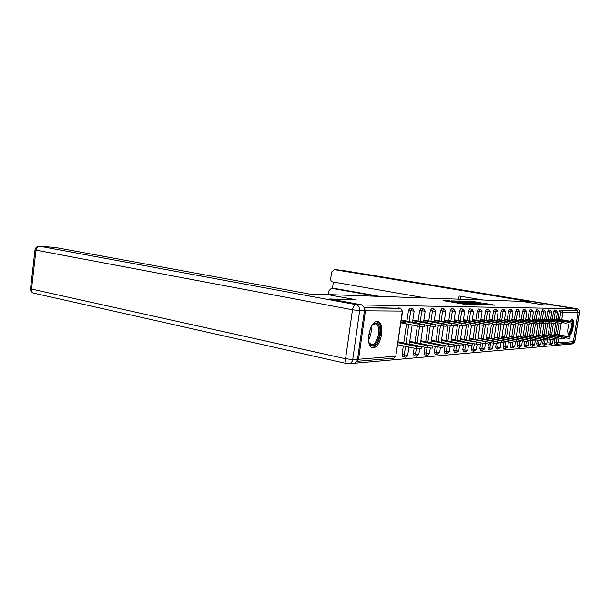 <?xml version="1.0" encoding="UTF-8"?>
<svg xmlns="http://www.w3.org/2000/svg" width="610" height="610" viewBox="0 0 610 610"><rect width="100%" height="100%" fill="white"/><g stroke="black" fill="none" stroke-linecap="round" stroke-linejoin="round"><path stroke-width="0.91" d="M449.936 300.806L443.508 300.654L464.774 304.314L472.216 304.657L451.591 301.492L449.234 300.951L449.936 300.806M569.199 322.751C567.308 329.4 567.3 333.609 569.16 335.386L569.359 335.393C572.5 335.584 575.253 319.213 572.104 319.015L569.908 321.104M377.132 321.546C369.279 320.921 364.81 346.899 372.649 347.548L373.411 347.593C381.25 347.708 385.474 322.4 377.742 321.6L377.132 321.546M480.413 302.72L472.559 301.393L466.62 301.226L487.786 304.863L495.122 305.183L485.857 303.643L483.333 303.589L489.548 304.794L484.942 304.276L469.547 301.553L480.413 302.72M329.873 299.03L355.79 299.693L327.433 294.554L521.87 301.37L542.953 304.832L553.331 305.122L575.36 308.721L361.547 304.954M329.873 298.984L361.562 304.817M458.491 301.111L451.164 300.89L472.171 304.489L480.009 304.832L458.491 301.111L458.415 301.622M458.789 300.966L466.459 301.355L487.703 305.008L473.421 303.117L480.474 304.741L458.781 301.02M497.226 320.791L496.799 320.791M489.479 320.906L488.862 320.913M481.427 321.028L480.649 321.035L482.068 311.641L480.451 309.339M473.055 321.15L472.102 321.165M464.347 321.287L463.203 321.302M455.274 321.417L453.932 321.44M445.818 321.562L444.255 321.584M435.959 321.714L434.152 321.737M425.658 321.866L423.599 321.897M414.891 322.027L412.551 322.065M358.558 359.26L395.791 356.202L393.808 358.177L356.736 361.349L358.558 359.26L365.428 310.818L364.216 308.073M364.139 307.837L400.549 308.302L363.972 307.425M403.629 322.202L400.991 322.24M577.54 310.94L575.36 308.729L575.116 310.276L576.747 310.543L578.028 312.35L573.377 341.638L571.944 342.934L556.739 344.231M569.908 343.102L569.74 344.154L353.678 363.316M402.638 342.774L402.691 342.385L401.151 342.469M405.803 320.974L405.863 320.532L401.228 320.593M400.93 322.644L405.574 322.568M552.332 319.129L553.506 311.641L554.36 310.002M548.916 344.383L549.183 339.198M549.923 334.501L551.707 323.109M556.16 344.2L554.52 343.903L554.848 338.733M555.565 334.181L557.342 322.919M557.944 319.053L559.103 311.695L559.888 310.071L576.747 310.543M575.116 310.276L559.888 310.071M549.374 334.402L548.71 334.288M551.783 319.038L550.7 318.832M540.536 319.289L541.741 311.542L542.595 309.834L544.417 310.147M537.052 345.382L536.724 343.727L537.28 340.182M538.058 335.187L539.88 323.513M537.471 335.081L536.754 334.951M539.949 319.19L538.645 318.969M527.917 319.465L529.16 311.428L530.12 309.682M524.364 346.45L523.998 344.741L524.547 341.234M525.37 335.919L527.223 323.948M524.737 335.797L523.959 335.66M527.284 319.358L525.736 319.121M514.382 319.655L515.663 311.313L516.617 309.483L518.561 309.819M510.753 347.593L510.356 345.824L510.89 342.355M511.759 336.705L513.65 324.413M511.081 336.575L510.234 336.423M513.704 319.533L511.882 319.289M499.834 319.853L501.153 311.184L502.251 309.308M496.128 348.821L495.694 346.991L496.212 343.552M497.127 337.551L499.064 324.901M496.403 337.414L495.48 337.238M499.102 319.724L496.959 319.465M498.469 321.096L498.896 321.089M484.149 320.075L485.514 311.047L486.681 309.095M480.375 350.148L479.879 348.249L480.405 344.795M481.366 338.466L483.341 325.389M480.581 338.314L479.567 338.123M483.356 319.93L480.855 319.655M482.251 321.348L483.143 321.333M467.191 320.311L468.602 310.902L469.86 308.873M463.341 351.581L462.792 349.606L463.608 344.192M464.317 339.457L466.574 324.413M463.463 339.29L462.357 339.076M466.337 320.159L463.425 319.853M464.675 321.63L466.116 321.607M448.792 320.578L450.256 310.742L451.613 308.629M444.873 353.137L444.263 351.078L445.071 345.649M445.834 340.532L448.144 324.985M444.904 340.349L443.691 340.113M447.87 320.41L444.484 320.082M445.567 321.935L447.649 321.897M428.777 320.868L430.294 310.566L431.758 308.363M424.781 354.822L424.103 352.687L424.895 347.258M425.711 341.707L428.075 325.626M424.705 341.508L423.363 341.242M427.77 320.677L427.824 320.273L423.828 320.326M424.712 322.263L427.541 322.217M406.908 321.188L408.479 310.376L410.072 308.073M402.844 356.667L402.082 354.433L403.317 345.908M403.736 342.995L406.512 323.91M417.034 320.822L417.095 320.402L412.787 320.456M413.549 322.438L416.805 322.393M413.923 342.126L412.505 341.844M418.086 321.02L419.634 310.475L421.159 308.225M414.06 355.721L413.336 353.541L414.129 348.127M414.975 342.34L417.362 325.976M438.033 320.54L438.094 320.159L434.381 320.197M435.372 322.095L437.812 322.057M435.021 340.914L433.748 340.662M439.002 320.715L440.489 310.658L441.899 308.5M435.044 353.96L434.396 351.863L435.204 346.434M435.99 341.104L438.323 325.298M457.294 320.281L454.153 319.968M455.327 321.775L457.073 321.752M454.381 339.808L453.222 339.579M458.186 320.441L459.62 310.825L460.924 308.752M454.297 352.344L453.718 350.331L454.526 344.902M455.266 339.983L457.546 324.688M475.015 320.044L472.315 319.754M473.65 321.485L474.801 321.47M472.193 338.794L471.133 338.588M475.838 320.189L477.226 310.978L478.438 308.988M472.026 350.849L471.507 348.912L472.323 343.521M473.009 338.946L475.243 324.146M491.378 319.823L489.067 319.556M490.524 321.218L491.172 321.211M488.64 337.856L487.68 337.673M492.14 319.96L493.482 311.115L494.618 309.201M488.404 349.469L487.939 347.608L488.457 344.17M489.395 337.993L491.347 325.153M506.536 319.625L504.561 319.373M503.875 336.987L502.998 336.819M507.238 319.754L508.542 311.252L509.602 309.407M503.578 348.196L503.158 346.396L503.685 342.95M504.577 337.116L506.491 324.657M520.612 319.442L518.935 319.205M518.035 336.179L517.219 336.034M521.268 319.556L522.534 311.375L523.525 309.59M517.676 347.006L517.303 345.275L517.837 341.783M518.683 336.301L520.559 324.177M533.72 319.274L532.301 319.045M531.211 335.431L530.471 335.294M534.329 319.373L535.557 311.489L536.495 309.766M530.814 345.908L530.471 344.223L531.02 340.7M531.821 335.546L533.659 323.727M545.958 319.114L561.482 321.889L544.722 319.213M543.518 334.737L542.831 334.608M546.529 319.213L547.719 311.596L548.603 309.926M543.083 344.871L542.77 343.247L543.335 339.678M544.089 334.837L545.889 323.308M557.41 318.961L556.427 318.763M555.031 334.082L554.399 333.967M452.757 301.004L473.886 304.405L452.757 301.004M466.421 301.851L461.724 301.325L463.684 301.775L471.919 302.827L466.421 301.851M421.541 346.884L421.243 348.92L415.989 348.508L416.295 346.442L421.548 346.854L398.147 341.859M398.025 342.706L416.295 346.442M397.728 344.757L415.989 348.508M424.789 324.772L424.484 326.815L419.238 326.335L419.543 324.261L424.789 324.749L403.614 320.563M419.238 326.335L400.9 322.835M419.543 324.261L401.197 320.784M371.963 325.435L372.641 324.665C374.837 322.606 376.721 322.568 378.299 324.535C383.637 331.07 374.99 351.505 369.866 344.253L368.684 341.745M368.966 342.591L371.292 344.581C376.446 346.007 381.341 329.972 377.27 325.122L375.371 323.811L372.55 324.756M371.787 347.258C378.147 348.386 383.835 328.996 378.924 323.087L376.95 321.554M572.302 323.117C572.31 327.09 571.532 330.429 569.976 333.136L568.047 333.815M567.963 333.472L569.45 332.595C570.945 329.979 571.654 326.808 571.593 323.079M568.733 335.164L569.999 334.028C572.515 330.635 573.644 320.189 571.608 319.076M570.495 320.105L572.096 321.508M571.273 321.34L570.297 320.41M328.012 294.668L309.346 294.02L55.533 247.507L39.825 246.265L355.912 304.611L360.708 304.703L329.606 298.976L355.706 299.693L328.012 294.668M357.551 359.122L364.422 310.681L359.648 310.642L352.74 359.511L357.551 359.122C357.033 361.677 355.653 363.08 353.411 363.339L348.966 363.735M55.144 247.477L55.533 247.507M360.708 304.703C363.354 305.511 364.589 307.501 364.422 310.681M575.329 308.721L553.43 305.122L542.984 304.832L522.404 301.454L530.143 301.721L334.295 269.635L331.634 271.969L330.681 278.816C330.589 280.478 331.222 281.507 332.587 281.911L426.039 298.008M483.089 300.006L459.124 295.995L458.651 299.152M331.436 288.286L334.791 288.454L331.436 288.286L329.042 290.604L328.493 294.592M333.357 282.049L332.488 288.332M331.695 288.309L376.827 296.285M569.748 344.116L572.454 342.82M334.791 288.454L379.763 296.384M460.886 296.292L460.451 299.213M432.604 346.144L432.307 348.135L427.213 347.731L427.511 345.702L432.604 346.122L409.752 341.287M409.638 342.088L427.511 345.702M409.341 344.093L427.213 347.731M443.165 345.443L442.883 347.387L437.927 346.983L438.224 345.008L443.173 345.412L420.839 340.731M420.725 341.501L438.224 345.008M431.415 345.672L437.927 346.983M453.268 344.772L452.986 346.671L448.175 346.267L448.457 344.337L453.268 344.741L431.43 340.205M431.323 340.929L448.457 344.337M442.723 345.184L448.175 346.267M462.929 344.124L462.654 345.984L457.973 345.588L458.255 343.697L462.937 344.093L441.571 339.694M441.472 340.388L458.255 343.697M453.116 344.627L457.973 345.588M489.578 342.347L489.319 344.093L481.061 342.942L480.794 344.696L472.193 343.499L471.919 345.329L467.359 344.932L467.634 343.079L472.193 343.476L451.286 339.206M451.186 339.861L467.634 343.079M462.906 344.055L467.359 344.932M435.792 324.543L435.494 326.541L430.401 326.068L430.698 324.04L435.799 324.52L414.937 320.425M430.401 326.068L424.751 324.993M430.698 324.04L412.757 320.662M446.307 324.322L446.009 326.274L441.06 325.809L441.358 323.826L446.307 324.299L425.75 320.303M441.06 325.809L435.753 324.81M441.358 323.826L423.797 320.547M456.349 324.116L456.066 326.022L451.255 325.565L451.545 323.62L456.356 324.093L436.097 320.181M451.255 325.565L446.253 324.634M451.545 323.62L434.35 320.433M465.964 323.91L465.682 325.778L461 325.328L461.29 323.43L465.964 323.887L446.001 320.059M461 325.328L456.295 324.459M461.29 323.43L444.446 320.326M475.175 323.719L474.893 325.549L470.341 325.099L470.615 323.247L475.175 323.696L455.495 319.953M470.341 325.099L465.91 324.284M470.615 323.247L454.114 320.227M460.504 339.366L481.069 342.889L460.596 338.733M483.997 323.536L483.73 325.328L479.292 324.886L479.567 323.071L484.004 323.513L464.599 319.846M479.292 324.886L475.114 324.123M479.567 323.071L463.379 320.12M469.441 338.878L489.586 342.317L469.532 338.275M492.468 323.361L492.201 325.115L487.878 324.68L488.145 322.896L492.476 323.338L473.337 319.739M487.878 324.68L483.936 323.963M488.145 322.896L472.277 320.029M497.76 341.798L497.501 343.514L493.276 343.133L493.543 341.387L497.768 341.775L478.11 337.841M478.026 338.42L493.543 341.387M489.571 342.416L493.276 343.133M500.604 323.186L500.337 324.909L496.121 324.482L496.387 322.736L500.604 323.163L481.732 319.64M496.121 324.482L492.4 323.811M496.387 322.736L480.817 319.937M505.621 341.28L505.362 342.95L501.245 342.576L501.504 340.868L505.629 341.249L486.353 337.421M486.277 337.971L501.504 340.868M497.745 341.905L501.245 342.576M508.42 323.025L508.161 324.711L504.043 324.291L504.302 322.576L508.427 323.003L489.815 319.548M504.043 324.291L500.536 323.658M504.302 322.576L489.022 319.846M513.185 340.769L512.934 342.416L508.9 342.042L509.159 340.365L513.185 340.746L494.291 337.01M494.207 337.543L509.159 340.365M505.599 341.417L508.9 342.042M515.938 322.865L515.686 324.52L511.66 324.108L511.92 322.423L515.946 322.842L497.585 319.457M511.66 324.108L508.343 323.513M511.92 322.423L496.921 319.754M520.46 340.281L520.216 341.897L516.274 341.531L516.533 339.884L520.467 340.258L501.923 336.621M501.847 337.124L516.533 339.884M513.155 340.937L516.274 341.531M523.174 322.713L522.922 324.337L518.988 323.933L519.247 322.278L523.182 322.69L505.065 319.365M518.988 323.933L515.862 323.369M519.247 322.278L504.516 319.671M527.475 339.816L527.231 341.402L523.38 341.036L523.632 339.419L527.475 339.785L509.274 336.24M509.205 336.728L523.632 339.419M520.429 340.479L523.38 341.036M530.151 322.568L529.899 324.162L526.049 323.757L526.3 322.141L530.151 322.545L512.278 319.282M526.049 323.757L523.098 323.231M526.3 322.141L511.836 319.587M534.23 339.366L533.986 340.921L530.227 340.555L530.471 338.977L534.238 339.335L516.365 335.874M516.296 336.339L530.471 338.977M527.437 340.037L530.227 340.555M536.869 322.423L536.625 323.994L532.858 323.597L533.102 322.004L536.869 322.408L519.232 319.198M532.858 323.597L530.067 323.102M533.102 322.004L518.889 319.51M540.75 338.924L540.513 340.456L536.823 340.098L537.067 338.542L540.757 338.901L523.205 335.515M523.136 335.965L537.067 338.542M534.192 339.61L536.823 340.098M543.35 322.293L543.106 323.826L539.423 323.437L539.667 321.874L543.35 322.271L525.942 319.121M539.423 323.437L536.785 322.972M539.667 321.874L525.69 319.434M547.04 338.504L546.804 340.006L543.197 339.656L543.434 338.123L547.048 338.481L529.8 335.172M529.732 335.607L543.434 338.123M540.712 339.198L543.197 339.656M549.602 322.156L549.366 323.674L545.759 323.285L545.996 321.752L549.602 322.141L532.423 319.045M545.759 323.285L543.258 322.85M545.996 321.752L532.255 319.358M553.117 338.1L552.889 339.579L549.351 339.229L549.587 337.726L553.125 338.077L536.175 334.844M536.114 335.256L549.587 337.726M546.995 338.794L549.351 339.229M555.641 322.034L555.405 323.513L551.875 323.132L552.111 321.63L555.641 322.011L538.683 318.969M551.875 323.132L549.511 322.728M552.111 321.63L538.6 319.289M558.989 337.704L558.76 339.16L555.298 338.817L555.527 337.338L558.996 337.681L542.336 334.516M542.275 334.921L555.527 337.338M553.072 338.405L555.298 338.817M561.482 321.912L561.246 323.369L555.55 322.606M564.669 337.33L564.441 338.756L561.047 338.413L561.276 336.964L564.669 337.307L548.291 334.211M548.23 334.593L561.276 336.964M558.935 338.031L561.047 338.413M567.125 321.79L566.896 323.224L563.495 322.858L563.731 321.401L567.125 321.775L550.693 318.847M563.495 322.858L561.391 322.492M563.731 321.401L550.647 319.144M570.159 336.956L569.938 338.367L566.606 338.024L566.835 336.598L570.167 336.933L554.048 333.906M553.994 334.28L566.835 336.598M564.616 337.665L566.606 338.024M572.584 321.676L572.355 323.087L569.023 322.721L569.252 321.287L572.584 321.661L556.427 318.794M569.023 322.721L567.025 322.377M569.252 321.287L556.381 319.083M448.625 301.538L448.754 300.654M459.414 303.391L459.543 302.507M402.608 311.047L395.791 356.202L402.325 311.085L365.428 310.818M398.383 307.897L400.64 308.309L402.325 311.085L400.785 308.355M578.028 312.35L562.916 312.244L561.734 319.701M561.154 323.407L559.347 334.86M558.668 339.206L558.081 342.896L573.377 341.638M554.284 342.332L558.081 342.896L556.206 344.215L556.541 339.015M559.637 319.343L560.796 311.977L561.581 310.353L562.916 312.244L559.103 311.695M402.082 354.433L404.285 354.898L405.528 346.358M405.955 343.445L408.73 324.329M409.127 321.607L410.705 310.78L408.479 310.376M409.996 308.058L412.223 308.454L410.705 310.78L414.144 311.123L412.352 308.5M408.913 347.052L407.732 355.15L404.285 354.898L404.918 357.132L405.505 357.178M405.048 357.14L402.714 356.659M413.336 353.541L415.509 353.991L416.302 348.569M417.156 342.774L419.55 326.396M420.275 321.432L421.823 310.871L419.634 310.475M424.103 352.687L426.237 353.129L427.038 347.692M427.862 342.134L430.225 326.037M430.927 321.264L432.444 310.955L430.294 310.566M434.396 351.863L436.508 352.298L437.309 346.854M438.102 341.524L440.443 325.694M441.121 321.112L442.616 311.031L440.489 310.658M444.263 351.078L446.337 351.505L447.145 346.061M447.908 340.944L450.226 325.374M450.882 320.959L452.345 311.115L450.256 310.742M453.718 350.331L455.762 350.742L456.577 345.313M457.317 340.38L459.604 325.069M460.237 320.822L461.678 311.184L459.62 310.825M462.792 349.606L464.812 350.01L465.621 344.589M466.337 339.846L468.594 324.779M469.212 320.685L470.63 311.26L468.602 310.902M471.507 348.912L473.49 349.309L474.305 343.91M474.999 339.328L477.233 324.512M477.828 320.555L479.224 311.329L477.226 310.978M479.879 348.249L481.839 348.63L482.655 343.255M483.326 338.84L485.537 324.253M486.117 320.425L487.481 311.39L485.514 311.047M487.939 347.608L489.868 347.982L490.684 342.629M491.332 338.367L493.513 324.009M494.077 320.311L495.427 311.458L493.482 311.115M495.694 346.991L497.592 347.364L498.408 342.035M499.033 337.909L501.191 323.78M501.74 320.197L503.067 311.512L501.153 311.184M503.158 346.396L505.034 346.762L505.842 341.463M506.46 337.467L508.595 323.559M509.121 320.082L510.433 311.573L508.542 311.252M510.356 345.824L512.209 346.183L512.774 342.485M513.612 337.048L515.534 324.573M516.235 319.975L517.524 311.634L515.663 311.313M517.303 345.275L519.125 345.618L519.689 341.974M520.513 336.644L522.404 324.383M523.098 319.876L524.364 311.687L522.534 311.375M523.998 344.741L525.797 345.085L526.361 341.447M527.17 336.247L529.038 324.177M529.724 319.777L530.967 311.74L529.16 311.428M530.471 344.223L532.248 344.558L532.812 340.937M533.597 335.874L535.45 323.971M536.114 319.686L537.341 311.786L535.557 311.489M536.724 343.727L538.477 344.055L539.042 340.433M539.812 335.508L541.642 323.765M542.298 319.594L543.502 311.84L541.741 311.542M542.77 343.247L544.501 343.567L545.073 339.945M545.82 335.157L547.635 323.567M548.268 319.51L549.457 311.885L547.719 311.596M548.626 342.782L550.327 343.102L550.899 339.473M551.631 334.814L553.422 323.376M554.048 319.426L555.222 311.931L553.506 311.641M557.258 334.486L559.034 323.193M421.091 308.202L423.279 308.599L421.823 310.871L425.162 311.207L423.393 308.637M416.874 356.202L418.857 354.265L415.509 353.991L416.111 356.179L416.683 356.217M416.233 356.179L413.938 355.721M431.697 308.347L433.847 308.729L432.444 310.955L435.7 311.283L433.954 308.767M427.549 355.287L429.486 353.396L426.237 353.129L426.802 355.264L427.366 355.302M426.924 355.264L424.667 354.814M441.838 308.485L443.958 308.858L442.616 311.031L445.773 311.359L444.057 308.889M440.435 347.38L439.665 352.542L436.508 352.298L437.042 354.387L439.665 352.565M437.149 354.395L434.938 353.952M451.56 308.614L453.649 308.98L452.345 311.115L455.426 311.435L453.733 309.011M450.18 346.602L449.417 351.749L446.337 351.505L446.848 353.556L449.41 351.764M446.947 353.556L444.774 353.129M460.87 308.736L462.929 309.102L461.678 311.184L464.675 311.504L463.005 309.125M459.528 345.855L458.758 350.986L455.762 350.742L456.242 352.748L458.758 351.002M456.341 352.755L454.198 352.336M469.814 308.858L471.835 309.217L470.63 311.26L473.551 311.565L471.911 309.232M467.733 350.254L464.812 350.01L465.262 351.978L467.725 350.27L468.495 345.138M465.354 351.985L463.249 351.573M478.392 308.973L480.39 309.323L479.224 311.329L482.068 311.634M477.111 344.444L476.341 349.545L473.49 349.309L473.924 351.238L476.341 349.568M474.008 351.246L471.942 350.849M486.643 309.087L488.61 309.423L487.481 311.39L490.265 311.695L488.671 309.445M484.622 348.874L481.839 348.63L482.243 350.529L484.614 348.889L485.392 343.781M482.327 350.536L480.291 350.14M494.58 309.194L496.517 309.529L495.427 311.458L498.141 311.748L496.57 309.544M492.583 348.219L489.868 347.982L490.249 349.85L492.575 348.241L493.353 343.148M490.326 349.85L488.328 349.469M502.213 309.293L504.127 309.621L503.067 311.512L505.72 311.809L504.173 309.636M501.016 342.53L500.246 347.593L497.592 347.364L497.958 349.187L500.238 347.616M498.027 349.194L496.06 348.821M509.571 309.392L511.454 309.72L510.433 311.573L513.018 311.862L511.5 309.727M508.397 341.943L507.627 346.991L505.034 346.762L505.385 348.554L507.619 347.006M505.446 348.562L503.509 348.196M518.477 309.804L517.524 311.634L520.055 311.908L518.477 309.804M515.519 341.387L514.741 346.411L512.209 346.183L512.537 347.944L514.741 346.427M512.598 347.952L510.692 347.586M523.494 309.583L525.324 309.895L524.364 311.687L526.849 311.962L525.37 309.903M522.381 340.845L521.603 345.847L519.125 345.618L519.438 347.357L521.603 345.862M519.499 347.357L517.615 347.006M530.098 309.674L531.905 309.979L530.967 311.74L533.399 312.007L531.943 309.987M529 340.327L528.229 345.306L525.797 345.085L526.102 346.785L528.229 345.321M526.155 346.793L524.303 346.442M536.464 309.758L538.249 310.055L537.341 311.786L539.72 312.053L538.287 310.071M534.627 344.787L532.248 344.558L532.53 346.236L534.627 344.802L535.397 339.831M532.591 346.244L530.761 345.9M544.356 310.132L543.502 311.84L545.836 312.099L544.356 310.132M541.581 339.358L540.811 344.276L538.477 344.055L538.752 345.71L540.811 344.292M538.798 345.71L536.998 345.374M550.289 310.208L549.457 311.885L551.745 312.145L550.289 310.208M547.551 338.901L546.789 343.788L544.501 343.567L544.76 345.191L546.789 343.804M544.806 345.199L543.037 344.871M554.337 310.002L556.053 310.284L555.222 311.931L557.464 312.19L556.084 310.292M552.568 343.316L550.327 343.102L550.578 344.696L552.568 343.331L553.331 338.451M550.624 344.703L548.87 344.383M451.514 302.034L451.591 301.492M453.261 302.331L453.344 301.79M458.689 303.269L458.811 302.484M462.418 303.91L462.502 303.368M464.195 304.215L464.271 303.673M456.76 301.37L456.829 300.905M464.767 301.592L464.835 301.149M466.391 301.843L466.459 301.355M485.796 304.047L485.857 303.643M487.39 304.321L487.459 303.849M472.498 301.813L472.559 301.393M474.084 302.064L474.153 301.592M371.063 327.013C371.673 331.619 370.804 335.927 368.463 339.938M368.409 338.268L370.361 328.531M347.105 363.636L33.947 293.196C32.208 292.678 31.392 291.29 31.499 289.048L345.58 358.749L352.481 309.781L35.982 250.138L31.499 289.048L30.53 288.652L34.991 249.879M39.597 246.234C37.05 246.272 35.517 247.477 34.999 249.841L35.982 250.138C36.478 247.637 37.759 246.348 39.825 246.265L55.304 247.485M347.586 363.674L348.569 363.766C350.826 363.507 352.214 362.088 352.74 359.511L345.58 358.749C345.306 361.555 345.855 363.186 347.22 363.659L348.569 363.766M355.912 304.611C354.235 304.901 353.091 306.616 352.481 309.781L359.648 310.642C359.816 307.44 358.573 305.427 355.912 304.611M573.4 341.501L574.704 341.394L579.325 312.282L578.036 312.274M575.047 308.66L341.142 270.177L334.295 269.635M340.822 270.154L334.105 269.612M341.264 270.2L576.77 308.69C578.585 309.178 579.439 310.376 579.325 312.282L579.47 312.251C579.569 310.376 578.684 309.186 576.824 308.698L576.862 308.706M579.462 312.267L574.849 341.333L571.86 343.964C573.484 343.781 574.475 342.911 574.841 341.364M476.357 344.307L476.631 342.492M484.988 343.704L485.255 341.928M557.784 322.995L558.02 321.508M393.999 358.161L396.081 356.118M405.696 357.163L407.732 355.173M409.341 344.139L412.131 324.977M412.528 322.248L414.144 311.138M418.857 354.242L419.619 349.027M420.442 343.438L422.875 326.853M423.576 322.049L425.162 311.222M429.493 353.373L430.256 348.188M431.057 342.774L433.451 326.518M434.137 321.866L435.692 311.298M441.213 342.141L443.577 326.197M444.24 321.691L445.773 311.375M450.935 341.539L453.268 325.885M453.924 321.516L455.418 311.443M460.26 340.959L462.563 325.587M463.196 321.356L464.675 311.512M469.212 340.403L471.484 325.298M472.102 321.203L473.551 311.58M477.805 339.869L480.047 325.016M486.063 339.358L488.282 324.749M488.862 320.921L490.257 311.702M494.008 338.87L496.197 324.497M496.761 320.791L498.134 311.763M501.649 338.405L503.814 324.253M504.363 320.662L505.72 311.817M509.014 337.948L511.157 324.017M511.691 320.54L513.018 311.87M516.113 337.513L518.226 323.796M518.744 320.418L520.055 311.923M522.961 337.094L525.05 323.582M525.553 320.311L526.842 311.969M529.564 336.69L531.63 323.376M532.126 320.197L533.392 312.023M535.946 336.301L537.989 323.186M538.47 320.097L539.72 312.068M542.115 335.927L544.135 323.003M544.6 319.998L545.836 312.114M548.077 335.569L550.075 322.82M550.533 319.899L551.745 312.152M548.581 309.918L550.319 310.208M553.842 335.218L555.817 322.652M556.267 319.808L557.456 312.198M554.52 343.903L556.595 344.246M449.135 301.622L449.234 300.951M459.978 303.49L460.077 302.812M30.523 288.713C30.47 290.947 31.552 292.434 33.786 293.158M570.388 344.093L571.86 343.964"/></g></svg>
